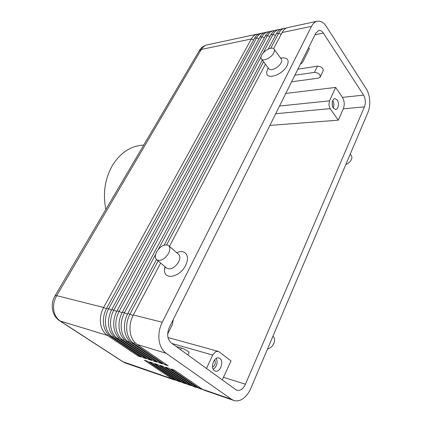 <?xml version="1.0" encoding="UTF-8"?>
<svg xmlns="http://www.w3.org/2000/svg" width="422" height="422" viewBox="0 0 422 422"><rect width="100%" height="100%" fill="white"/><g stroke="black" fill="none" stroke-linecap="round" stroke-linejoin="round"><path stroke-width="0.63" d="M273.635 48.609L282.112 32.52L311.489 26.364C312.987 23.479 314.891 21.765 317.207 21.232L318.657 21.105C321.58 21.29 324.196 23.147 326.512 26.686L366.28 88.905C368.195 91.996 369.334 95.794 369.698 100.294C369.988 104.798 369.424 108.792 367.995 112.273L250.858 388.256C248.642 393.357 245.678 397.044 241.97 399.307C239.147 400.926 236.41 401.306 233.767 400.441L204.549 390.35L202.36 389.242L174.471 370.099L171.084 368.986L198.962 388.071L202.903 389.59M201.152 389.179L196.721 387.301L168.853 368.253L165.535 367.161L193.387 386.151L197.29 387.66M195.571 387.254L191.182 385.392L163.34 366.444L160.086 365.373L187.911 384.263L191.783 385.766M190.095 385.36L185.749 383.519L157.933 364.666L154.737 363.616L182.531 382.406L186.371 383.904M184.715 383.503L180.405 381.678L152.627 362.925L149.488 361.897L177.245 380.586L181.054 382.079M179.429 381.678L175.162 379.869L147.415 361.216L144.335 360.203L172.055 378.798L175.832 380.28M286.206 28.142L284.449 28.274C282.112 28.812 280.187 30.468 278.678 33.238L270.729 48.256M158.123 260.938L129.965 314.116C127.207 319.491 126.162 325.061 126.832 330.837C127.671 336.54 129.987 340.739 133.774 343.445L164.791 364.677L168.172 365.774L137.118 344.457C133.326 341.746 131.01 337.521 130.171 331.787C129.501 325.979 130.551 320.367 133.31 314.96L160.661 263.048M137.118 344.457L166.062 353.261C162.233 350.455 159.901 346.035 159.057 340.005C158.387 333.897 159.453 327.978 162.254 322.255L133.31 314.96M282.112 32.52C283.616 29.735 285.541 28.074 287.878 27.535L317.207 21.232M264.067 32.858L262.421 33.006C260.068 33.544 258.137 35.163 256.623 37.859L108.676 308.751C105.954 313.894 104.93 319.243 105.595 324.798C106.428 330.278 108.718 334.335 112.468 336.967L143.232 357.682L146.365 358.7L115.559 337.906C111.804 335.263 109.509 331.186 108.67 325.673C108.006 320.087 109.034 314.707 111.761 309.532L259.841 37.183C261.355 34.477 263.286 32.853 265.638 32.315L267.796 31.85C265.449 32.389 263.518 34.018 262.004 36.735L113.84 310.054C111.113 315.25 110.079 320.657 110.743 326.259C111.582 331.797 113.877 335.891 117.638 338.539L148.47 359.38L151.662 360.42L120.787 339.494C117.021 336.835 114.721 332.721 113.887 327.156C113.217 321.517 114.251 316.078 116.989 310.845L265.274 36.049C266.783 33.322 268.714 31.687 271.061 31.149L273.261 30.679C270.913 31.217 268.983 32.853 267.469 35.585L119.109 311.383C116.366 316.637 115.333 322.097 115.997 327.757C116.836 333.348 119.141 337.473 122.907 340.137L153.808 361.116L157.058 362.171L126.12 341.118C122.348 338.439 120.043 334.293 119.204 328.669C118.535 322.972 119.574 317.481 122.322 312.19L270.792 34.889C272.306 32.146 274.231 30.5 276.579 29.962L278.81 29.482C276.463 30.02 274.537 31.671 273.029 34.425L263.033 53.151M258.749 33.992L257.13 34.145C254.777 34.683 252.841 36.292 251.327 38.966L103.617 307.48C100.9 312.565 99.877 317.861 100.541 323.357C101.375 328.791 103.664 332.81 107.399 335.427L138.094 356.015L141.164 357.012L110.427 336.345C106.687 333.723 104.398 329.682 103.564 324.217C102.894 318.684 103.923 313.361 106.639 308.239L254.498 38.307C256.006 35.617 257.942 34.003 260.295 33.465L262.421 33.006M155.618 254.403L124.479 312.734C121.731 318.051 120.692 323.563 121.362 329.281C122.201 334.926 124.506 339.093 128.283 341.773L159.247 362.878L162.56 363.954L131.564 342.769C127.782 340.074 125.471 335.891 124.632 330.21C123.962 324.46 125.007 318.911 127.76 313.562L156.446 259.556M269.468 31.708L267.796 31.85M274.959 30.537L273.261 30.679M280.535 29.35L278.81 29.482M268.228 49.11L276.405 33.718C277.913 30.948 279.839 29.297 282.181 28.759L284.449 28.274M173.305 319.443L172.324 324.692L167.634 334.134M308.614 47.607L309.373 48.73L302.574 62.419L300.475 64.234M172.039 343.513L212.683 355.06L215.747 351.621L218.132 351.341L219.192 351.879L231.029 360.942L222.273 379.874M275.703 113.718L330.125 108.649L328.88 104.862L329.487 100.837L279.538 106.022M212.604 367.119C215.31 365.288 215.98 362.857 214.613 359.829M213.31 369.313C216.913 366.423 217.916 362.772 216.322 358.362M219.925 358.494C224.298 361.374 220.136 372.89 215.331 371.075L214.429 370.616C209.998 367.805 214.16 356.221 218.918 357.988L219.925 358.494M332.515 106.122L332.256 102.562M333.301 107.979C334.219 105.405 334.039 102.936 332.768 100.573M337.204 99.924C339.425 102.878 338.391 109.483 335.696 109.52L333.449 108.206C331.212 105.294 332.225 98.632 334.91 98.579L337.204 99.924M267.506 349.031C270.349 348.261 272.464 346.388 273.852 343.413C274.996 340.385 274.706 337.953 272.992 336.112M350.234 154.114L350.983 155.143C352.001 156.198 352.164 157.612 351.468 159.384C350.381 161.689 348.509 163.377 345.85 164.443M166.526 267.923L167.086 268.381C171.11 269.827 174.961 267.696 178.633 261.993C180.352 258.29 180.22 255.632 178.226 254.007L168.869 245.894M176.676 252.657L178.527 251.992C185.965 249.634 190.106 256.898 185.606 265.348C180.015 277.217 164.184 280.477 164.496 270.091L164.912 266.583M168.563 253.379C170.335 249.65 170.24 246.981 168.278 245.377C164.274 243.969 160.402 246.121 156.646 251.828C154.816 255.584 154.906 258.285 156.915 259.936C160.919 261.329 164.802 259.145 168.563 253.379M274.326 49.458L281.026 58.695C281.97 59.597 281.986 60.979 281.073 62.846C278.937 67.362 271.24 71.307 269.051 69.066L268.524 68.364M280.519 57.999L283.136 57.888C287.936 57.941 289.276 60.483 287.155 65.521C282.619 75.253 265.385 80.539 266.773 72.051L267.748 68.876M261.714 55.071C263.924 50.587 271.594 46.531 273.799 48.736C274.738 49.611 274.733 50.993 273.799 52.866C271.599 57.403 263.85 61.459 261.693 59.27C260.738 58.368 260.743 56.97 261.714 55.071M143.723 145.105L142.462 145.184C130.498 146.102 120.571 152.727 112.674 165.055C104.941 178.538 102.667 193.339 105.853 209.454M176.248 346.557L181.36 348.023C184.403 348.841 190.021 352.249 188.982 352.65L187.874 354.976M235.777 389.654L171.163 342.875C167.249 339.183 166.627 334.055 169.296 327.498L315.872 33.027L318.784 30.416C320.456 30.157 321.986 31.049 323.363 33.095L363.579 95.124C365.584 98.838 365.874 102.757 364.45 106.882L245.44 384.22C243.167 388.936 240.35 390.957 236.985 390.271L235.777 389.654M294.867 75.227L314.422 72.389C318.642 72.784 320.541 74.404 320.108 77.252L318.415 78.139L291.597 81.799M297.879 69.176L317.418 66.185C321.627 66.555 323.51 68.179 323.062 71.049L320.356 76.735M166.062 353.261L231.583 399.317L202.36 389.242M269.88 125.424L338.275 120.17L343.329 108.813C344.769 104.793 344.468 100.985 342.432 97.382L335.659 87.412L329.487 100.837M330.125 108.649L338.275 120.17M212.683 355.06L206.522 368.469M335.659 87.412L285.799 93.441M138.094 356.015L138.896 355.488M143.232 357.682L144.06 357.144M148.47 359.38L149.319 358.832M153.808 361.116L154.679 360.546M164.111 245.124L262.363 60.156M159.247 362.878L160.138 362.303M261.044 56.875L158.313 249.344M263.571 61.77L166.658 244.813M169.438 246.385L265.412 64.218M311.489 26.364L162.254 322.255M164.791 364.677L165.709 364.086M233.767 400.441L231.583 399.317M199.849 387.523L198.962 388.071L196.721 387.301M194.247 385.608L193.387 386.151L191.182 385.392M188.75 383.735L187.911 384.263L185.749 383.519M183.348 381.894L182.531 382.406L180.405 381.678M178.042 380.08L177.245 380.586L175.162 379.869M172.835 378.302L172.055 378.798L122.66 361.633M132.983 315.609L129.965 314.116L127.76 313.562M111.45 310.123L108.676 308.751L106.639 308.239M116.672 311.452L113.84 310.054L111.761 309.532M122 312.808L119.109 311.383L116.989 310.845M127.433 314.195L124.479 312.734L122.322 312.19M254.498 38.307L256.623 37.859L258.929 38.866M106.328 308.82L103.617 307.48L56.68 295.653L201.31 49.448C202.818 46.947 204.749 45.428 207.107 44.89L257.13 34.145M199.042 51.109L201.31 49.448L251.327 38.966L253.59 39.958M259.841 37.183L262.004 36.735L264.351 37.758M265.274 36.049L267.469 35.585L269.864 36.63M270.792 34.889L273.029 34.425L275.466 35.485M276.405 33.718L278.678 33.238L281.163 34.324M108.449 334.715L107.399 335.427L59.808 320.878L122.871 361.77L125.624 363.105L123.482 362.055L60.388 321.131C56.77 318.689 54.559 314.997 53.747 310.043C53.093 305.032 54.069 300.237 56.68 295.653L55.055 295.769M207.107 44.89C203.826 45.676 201.247 47.559 199.374 50.55L55.166 295.579C49.938 303.977 51.885 316.025 59.808 320.878L59.602 320.746M180.558 349.68L181.36 348.023M317.418 66.185L314.422 72.389M131.564 342.769L133.774 343.445L134.982 342.638M126.12 341.118L128.283 341.773L129.459 340.992M120.787 339.494L122.907 340.137L124.047 339.378M115.559 337.906L117.638 338.539L118.746 337.795M110.427 336.345L112.468 336.967L113.544 336.239M245.44 384.22L223.702 377.384M364.45 106.882L343.329 108.813M363.579 95.124L342.432 97.382M323.363 33.095L315.018 34.741M176.712 252.694L178.532 251.992M261.693 59.27L269.051 69.066M268.086 67.778L266.773 72.051M167.086 268.381L156.915 259.936M164.496 270.091L165.123 266.751M125.624 363.105L174.233 379.884M167.94 337.5L218.132 351.341"/></g></svg>
